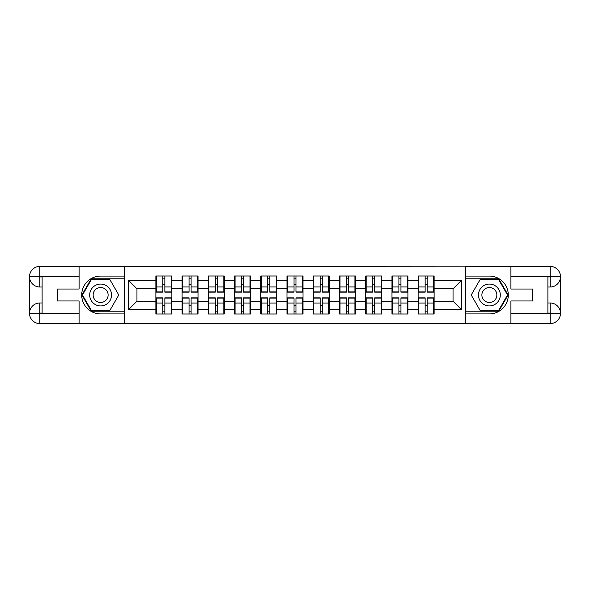 <?xml version="1.0" encoding="UTF-8"?>
<svg xmlns="http://www.w3.org/2000/svg" width="590" height="590" viewBox="0 0 590 590"><rect width="100%" height="100%" fill="white"/><g stroke="black" fill="none" stroke-linecap="round" stroke-linejoin="round"><path stroke-width="0.89" d="M74.561 323.586L515.439 323.586M434.137 305.679L433.635 305.679M418.671 305.679L418.163 305.679M418.163 284.321L418.671 284.321M433.635 284.321L434.137 284.321M434.137 282.138L433.635 282.138M418.671 282.138L418.163 282.138M418.163 307.862L418.671 307.862M433.635 307.862L434.137 307.862M407.911 305.679L407.402 305.679M392.439 305.679L391.937 305.679M391.937 284.321L392.439 284.321M407.402 284.321L407.911 284.321M407.911 282.138L407.402 282.138M392.439 282.138L391.937 282.138M391.937 307.862L392.439 307.862M407.402 307.862L407.911 307.862M381.678 305.679L381.177 305.679M366.206 305.679L365.704 305.679M365.704 284.321L366.206 284.321M381.177 284.321L381.678 284.321M381.678 282.138L381.177 282.138M366.206 282.138L365.704 282.138M365.704 307.862L366.206 307.862M381.177 307.862L381.678 307.862M355.445 305.679L354.944 305.679M339.98 305.679L339.471 305.679M339.471 284.321L339.98 284.321M354.944 284.321L355.445 284.321M355.445 282.138L354.944 282.138M339.98 282.138L339.471 282.138M339.471 307.862L339.98 307.862M354.944 307.862L355.445 307.862M329.22 305.679L328.711 305.679M313.747 305.679L313.246 305.679M313.246 284.321L313.747 284.321M328.711 284.321L329.22 284.321M329.22 282.138L328.711 282.138M313.747 282.138L313.246 282.138M313.246 307.862L313.747 307.862M328.711 307.862L329.22 307.862M302.987 305.679L302.486 305.679M287.514 305.679L287.013 305.679M287.013 284.321L287.514 284.321M302.486 284.321L302.987 284.321M302.987 282.138L302.486 282.138M287.514 282.138L287.013 282.138M287.013 307.862L287.514 307.862M302.486 307.862L302.987 307.862M276.754 305.679L276.253 305.679M261.289 305.679L260.78 305.679M260.78 284.321L261.289 284.321M276.253 284.321L276.754 284.321M276.754 282.138L276.253 282.138M261.289 282.138L260.78 282.138M260.78 307.862L261.289 307.862M276.253 307.862L276.754 307.862M250.529 305.679L250.02 305.679M235.056 305.679L234.555 305.679M234.555 284.321L235.056 284.321M250.02 284.321L250.529 284.321M250.529 282.138L250.02 282.138M235.056 282.138L234.555 282.138M234.555 307.862L235.056 307.862M250.02 307.862L250.529 307.862M224.296 305.679L223.794 305.679M208.823 305.679L208.322 305.679M208.322 284.321L208.823 284.321M223.794 284.321L224.296 284.321M224.296 282.138L223.794 282.138M208.823 282.138L208.322 282.138M208.322 307.862L208.823 307.862M223.794 307.862L224.296 307.862M198.063 305.679L197.561 305.679M182.598 305.679L182.089 305.679M182.089 284.321L182.598 284.321M197.561 284.321L198.063 284.321M198.063 282.138L197.561 282.138M182.598 282.138L182.089 282.138M182.089 307.862L182.598 307.862M197.561 307.862L198.063 307.862M515.439 266.415L465.333 266.164L465.333 323.836M465.333 266.164L74.561 266.415M124.667 323.836L124.667 266.164M453.054 301.225L453.054 288.776L434.137 288.776L434.137 301.225L453.054 301.225L461.461 309.632L461.461 280.368L434.137 280.368L434.137 276.002L418.163 276.002L418.163 288.776L407.911 288.776L407.911 301.225L418.163 301.225L418.163 288.776M461.461 309.632L434.137 309.632L434.137 313.998L418.163 313.998L418.163 309.632L407.911 309.632L407.911 313.998L391.937 313.998L391.937 309.632L381.678 309.632L381.678 313.998L365.704 313.998L365.704 309.632L355.445 309.632L355.445 313.998L339.471 313.998L339.471 309.632L329.22 309.632L329.22 313.998L313.246 313.998L313.246 309.632L302.987 309.632L302.987 313.998L287.013 313.998L287.013 309.632L276.754 309.632L276.754 313.998L260.78 313.998L260.78 309.632L250.529 309.632L250.529 313.998L234.555 313.998L234.555 309.632L224.296 309.632L224.296 313.998L208.322 313.998L208.322 309.632L198.063 309.632L198.063 313.998L182.089 313.998L182.089 309.632L171.838 309.632L171.838 313.998L155.863 313.998L155.863 309.632L128.539 309.632L128.539 280.368L155.863 280.368L155.863 288.776L136.946 288.776L136.946 301.225L155.863 301.225L155.863 288.776M418.163 280.368L407.911 280.368L407.911 276.002L391.937 276.002L391.937 280.368L381.678 280.368L381.678 276.002L365.704 276.002L365.704 280.368L355.445 280.368L355.445 276.002L339.471 276.002L339.471 280.368L329.22 280.368L329.22 276.002L313.246 276.002L313.246 280.368L302.987 280.368L302.987 276.002L287.013 276.002L287.013 280.368L276.754 280.368L276.754 276.002L260.78 276.002L260.78 280.368L250.529 280.368L250.529 276.002L234.555 276.002L234.555 280.368L224.296 280.368L224.296 276.002L208.322 276.002L208.322 280.368L198.063 280.368L198.063 276.002L182.089 276.002L182.089 280.368L171.838 280.368L171.838 276.002L155.863 276.002L155.863 280.368M418.163 301.225L418.163 309.632M407.911 301.225L407.911 309.632M407.911 280.368L407.911 288.776M381.678 301.225L391.937 301.225L391.937 288.776L381.678 288.776L381.678 309.632M391.937 301.225L391.937 309.632M391.937 280.368L391.937 288.776M381.678 280.368L381.678 288.776M355.445 301.225L365.704 301.225L365.704 288.776L355.445 288.776L355.445 309.632M365.704 301.225L365.704 309.632M365.704 280.368L365.704 288.776M355.445 280.368L355.445 288.776M329.22 301.225L339.471 301.225L339.471 288.776L329.22 288.776L329.22 309.632M339.471 301.225L339.471 309.632M339.471 280.368L339.471 288.776M329.22 280.368L329.22 288.776M302.987 301.225L313.246 301.225L313.246 288.776L302.987 288.776L302.987 309.632M313.246 301.225L313.246 309.632M313.246 280.368L313.246 288.776M302.987 280.368L302.987 288.776M276.754 301.225L287.013 301.225L287.013 288.776L276.754 288.776L276.754 309.632M287.013 301.225L287.013 309.632M287.013 280.368L287.013 288.776M276.754 280.368L276.754 288.776M250.529 301.225L260.78 301.225L260.78 288.776L250.529 288.776L250.529 309.632M260.78 301.225L260.78 309.632M260.78 280.368L260.78 288.776M250.529 280.368L250.529 288.776M224.296 301.225L234.555 301.225L234.555 288.776L224.296 288.776L224.296 309.632M234.555 301.225L234.555 309.632M234.555 280.368L234.555 288.776M224.296 280.368L224.296 288.776M198.063 301.225L208.322 301.225L208.322 288.776L198.063 288.776L198.063 309.632M208.322 301.225L208.322 309.632M208.322 280.368L208.322 288.776M198.063 280.368L198.063 288.776M171.838 301.225L182.089 301.225L182.089 288.776L171.838 288.776L171.838 309.632M182.089 301.225L182.089 309.632M182.089 280.368L182.089 288.776M171.838 280.368L171.838 288.776M171.838 305.679L171.329 305.679M156.365 305.679L155.863 305.679M155.863 284.321L156.365 284.321M171.329 284.321L171.838 284.321M171.838 282.138L171.329 282.138M156.365 282.138L155.863 282.138M155.863 307.862L156.365 307.862M171.329 307.862L171.838 307.862M155.863 301.225L155.863 309.632M136.946 301.225L128.539 309.632M128.539 280.368L136.946 288.776M434.137 301.225L434.137 309.632M434.137 280.368L434.137 288.776M461.461 280.368L453.054 288.776M171.329 276.002L171.329 292.139L164.853 292.139L164.853 276.002M162.84 276.002L162.84 292.139L156.365 292.139L156.365 276.002M162.84 278.185L164.853 278.185M164.853 284.409L162.84 284.409M156.365 313.998L156.365 297.862L162.84 297.862L162.84 313.998M164.853 313.998L164.853 297.862L171.329 297.862L171.329 313.998M164.853 311.815L162.84 311.815M162.84 305.591L164.853 305.591M95.16 285.538A10.93 10.93 0 0 0 91.162 300.465A10.93 10.93 0 0 0 106.089 304.462A10.93 10.93 0 0 0 110.087 289.535A10.93 10.93 0 0 0 95.16 285.538M96.885 288.517A7.486 7.486 0 0 0 94.142 298.739A7.486 7.486 0 0 0 104.364 301.483A7.486 7.486 0 0 0 107.107 291.261A7.486 7.486 0 0 0 96.885 288.517M118.782 295L109.703 310.724L91.546 310.724L82.475 295L91.546 279.276L109.703 279.276L118.782 295M494.84 285.538A10.93 10.93 0 0 0 479.913 289.535A10.93 10.93 0 0 0 483.911 304.462A10.93 10.93 0 0 0 498.838 300.465A10.93 10.93 0 0 0 494.84 285.538M493.115 288.517A7.486 7.486 0 0 0 482.893 291.261A7.486 7.486 0 0 0 485.636 301.483A7.486 7.486 0 0 0 495.858 298.739A7.486 7.486 0 0 0 493.115 288.517M498.454 310.724L480.297 310.724L471.218 295L480.297 279.276L498.454 279.276L507.525 295L498.454 310.724M42.111 287.013L39.84 287.013A10.34 10.34 0 0 1 29.5 276.754A10.34 10.34 0 0 1 39.84 266.415L124.505 266.415L124.505 276.083L100.624 276.083A18.917 18.917 0 0 0 81.708 295A18.917 18.917 0 0 0 100.624 313.917L124.505 313.917L124.505 323.586L39.84 323.586A10.34 10.34 0 0 1 29.5 313.246A10.34 10.34 0 0 1 39.84 302.987L42.111 302.987M124.505 313.917L124.505 276.083M79.104 266.415L79.104 289.034L57.414 289.034L57.414 300.966L79.104 300.966L79.104 323.586M79.104 276.504L39.84 276.504L39.84 287.013A10.34 10.34 0 0 1 29.5 276.754L29.5 313.246L79.104 313.497M39.84 313.497L39.84 323.586A10.34 10.34 0 0 1 29.5 313.246A10.34 10.34 0 0 1 39.84 302.987L39.84 313.076L42.111 313.076L42.111 276.924L39.84 276.924M124.505 278.775L91.258 278.775L81.892 295L91.258 311.225L124.505 311.225M39.84 287.013A10.34 10.34 0 0 1 29.5 276.754L39.574 276.681M547.889 302.987L550.16 302.987A10.34 10.34 0 0 1 560.5 313.246A10.34 10.34 0 0 1 550.16 323.586L465.495 323.586L465.495 313.917L489.375 313.917A18.917 18.917 0 0 0 508.292 295A18.917 18.917 0 0 0 489.375 276.083L465.495 276.083L465.495 266.415L550.16 266.415A10.34 10.34 0 0 1 560.5 276.754A10.34 10.34 0 0 1 550.16 287.013L547.889 287.013M465.495 276.083L465.495 313.917M510.896 323.586L510.896 300.966L532.586 300.966L532.586 289.034L510.896 289.034L510.896 266.415M510.896 313.497L550.16 313.497L550.16 302.987A10.34 10.34 0 0 1 560.5 313.246L560.5 276.754L510.896 276.504M550.16 276.504L550.16 266.415A10.34 10.34 0 0 1 560.5 276.754A10.34 10.34 0 0 1 550.16 287.013L550.16 276.924L547.889 276.924L547.889 313.076L550.16 313.076M465.495 311.225L498.742 311.225L508.108 295L498.742 278.775L465.495 278.775M550.16 302.987A10.34 10.34 0 0 1 560.5 313.246L550.426 313.32M197.561 276.002L197.561 292.139L191.086 292.139L191.086 276.002M189.066 276.002L189.066 292.139L182.598 292.139L182.598 276.002M189.066 278.185L191.086 278.185M191.086 284.409L189.066 284.409M223.794 276.002L223.794 292.139L217.319 292.139L217.319 276.002M215.298 276.002L215.298 292.139L208.823 292.139L208.823 276.002M215.298 278.185L217.319 278.185M217.319 284.409L215.298 284.409M250.02 276.002L250.02 292.139L243.545 292.139L243.545 276.002M241.531 276.002L241.531 292.139L235.056 292.139L235.056 276.002M241.531 278.185L243.545 278.185M243.545 284.409L241.531 284.409M276.253 276.002L276.253 292.139L269.778 292.139L269.778 276.002M267.764 276.002L267.764 292.139L261.289 292.139L261.289 276.002M267.764 278.185L269.778 278.185M269.778 284.409L267.764 284.409M302.486 276.002L302.486 292.139L296.01 292.139L296.01 276.002M293.99 276.002L293.99 292.139L287.514 292.139L287.514 276.002M293.99 278.185L296.01 278.185M296.01 284.409L293.99 284.409M182.598 313.998L182.598 297.862L189.066 297.862L189.066 313.998M191.086 313.998L191.086 297.862L197.561 297.862L197.561 313.998M191.086 311.815L189.066 311.815M189.066 305.591L191.086 305.591M208.823 313.998L208.823 297.862L215.298 297.862L215.298 313.998M217.319 313.998L217.319 297.862L223.794 297.862L223.794 313.998M217.319 311.815L215.298 311.815M215.298 305.591L217.319 305.591M235.056 313.998L235.056 297.862L241.531 297.862L241.531 313.998M243.545 313.998L243.545 297.862L250.02 297.862L250.02 313.998M243.545 311.815L241.531 311.815M241.531 305.591L243.545 305.591M261.289 313.998L261.289 297.862L267.764 297.862L267.764 313.998M269.778 313.998L269.778 297.862L276.253 297.862L276.253 313.998M269.778 311.815L267.764 311.815M267.764 305.591L269.778 305.591M287.514 313.998L287.514 297.862L293.99 297.862L293.99 313.998M296.01 313.998L296.01 297.862L302.486 297.862L302.486 313.998M296.01 311.815L293.99 311.815M293.99 305.591L296.01 305.591M328.711 276.002L328.711 292.139L322.236 292.139L322.236 276.002M320.223 276.002L320.223 292.139L313.747 292.139L313.747 276.002M320.223 278.185L322.236 278.185M322.236 284.409L320.223 284.409M313.747 313.998L313.747 297.862L320.223 297.862L320.223 313.998M322.236 313.998L322.236 297.862L328.711 297.862L328.711 313.998M322.236 311.815L320.223 311.815M320.223 305.591L322.236 305.591M354.944 276.002L354.944 292.139L348.469 292.139L348.469 276.002M346.455 276.002L346.455 292.139L339.98 292.139L339.98 276.002M346.455 278.185L348.469 278.185M348.469 284.409L346.455 284.409M339.98 313.998L339.98 297.862L346.455 297.862L346.455 313.998M348.469 313.998L348.469 297.862L354.944 297.862L354.944 313.998M348.469 311.815L346.455 311.815M346.455 305.591L348.469 305.591M381.177 276.002L381.177 292.139L374.702 292.139L374.702 276.002M372.681 276.002L372.681 292.139L366.206 292.139L366.206 276.002M372.681 278.185L374.702 278.185M374.702 284.409L372.681 284.409M366.206 313.998L366.206 297.862L372.681 297.862L372.681 313.998M374.702 313.998L374.702 297.862L381.177 297.862L381.177 313.998M374.702 311.815L372.681 311.815M372.681 305.591L374.702 305.591M407.402 276.002L407.402 292.139L400.935 292.139L400.935 276.002M398.914 276.002L398.914 292.139L392.439 292.139L392.439 276.002M398.914 278.185L400.935 278.185M400.935 284.409L398.914 284.409M392.439 313.998L392.439 297.862L398.914 297.862L398.914 313.998M400.935 313.998L400.935 297.862L407.402 297.862L407.402 313.998M400.935 311.815L398.914 311.815M398.914 305.591L400.935 305.591M433.635 276.002L433.635 292.139L427.16 292.139L427.16 276.002M425.147 276.002L425.147 292.139L418.671 292.139L418.671 276.002M425.147 278.185L427.16 278.185M427.16 284.409L425.147 284.409M418.671 313.998L418.671 297.862L425.147 297.862L425.147 313.998M427.16 313.998L427.16 297.862L433.635 297.862L433.635 313.998M427.16 311.815L425.147 311.815M425.147 305.591L427.16 305.591M162.84 286.954L156.365 286.954M162.84 291.925L156.365 291.925M171.329 286.954L164.853 286.954M171.329 291.925L164.853 291.925M164.853 303.046L171.329 303.046M164.853 298.075L171.329 298.075M156.365 303.046L162.84 303.046M156.365 298.075L162.84 298.075M29.5 313.246A10.34 10.34 0 0 1 39.84 302.987M29.5 276.754A10.34 10.34 0 0 1 39.84 266.415L39.84 276.504M560.5 276.754A10.34 10.34 0 0 1 550.16 287.013M560.5 313.246A10.34 10.34 0 0 1 550.16 323.586L550.16 313.497M189.066 286.954L182.598 286.954M189.066 291.925L182.598 291.925M197.561 286.954L191.086 286.954M197.561 291.925L191.086 291.925M215.298 286.954L208.823 286.954M215.298 291.925L208.823 291.925M223.794 286.954L217.319 286.954M223.794 291.925L217.319 291.925M241.531 286.954L235.056 286.954M241.531 291.925L235.056 291.925M250.02 286.954L243.545 286.954M250.02 291.925L243.545 291.925M267.764 286.954L261.289 286.954M267.764 291.925L261.289 291.925M276.253 286.954L269.778 286.954M276.253 291.925L269.778 291.925M293.99 286.954L287.514 286.954M293.99 291.925L287.514 291.925M302.486 286.954L296.01 286.954M302.486 291.925L296.01 291.925M191.086 303.046L197.561 303.046M191.086 298.075L197.561 298.075M182.598 303.046L189.066 303.046M182.598 298.075L189.066 298.075M217.319 303.046L223.794 303.046M217.319 298.075L223.794 298.075M208.823 303.046L215.298 303.046M208.823 298.075L215.298 298.075M243.545 303.046L250.02 303.046M243.545 298.075L250.02 298.075M235.056 303.046L241.531 303.046M235.056 298.075L241.531 298.075M269.778 303.046L276.253 303.046M269.778 298.075L276.253 298.075M261.289 303.046L267.764 303.046M261.289 298.075L267.764 298.075M296.01 303.046L302.486 303.046M296.01 298.075L302.486 298.075M287.514 303.046L293.99 303.046M287.514 298.075L293.99 298.075M320.223 286.954L313.747 286.954M320.223 291.925L313.747 291.925M328.711 286.954L322.236 286.954M328.711 291.925L322.236 291.925M322.236 303.046L328.711 303.046M322.236 298.075L328.711 298.075M313.747 303.046L320.223 303.046M313.747 298.075L320.223 298.075M346.455 286.954L339.98 286.954M346.455 291.925L339.98 291.925M354.944 286.954L348.469 286.954M354.944 291.925L348.469 291.925M348.469 303.046L354.944 303.046M348.469 298.075L354.944 298.075M339.98 303.046L346.455 303.046M339.98 298.075L346.455 298.075M372.681 286.954L366.206 286.954M372.681 291.925L366.206 291.925M381.177 286.954L374.702 286.954M381.177 291.925L374.702 291.925M374.702 303.046L381.177 303.046M374.702 298.075L381.177 298.075M366.206 303.046L372.681 303.046M366.206 298.075L372.681 298.075M398.914 286.954L392.439 286.954M398.914 291.925L392.439 291.925M407.402 286.954L400.935 286.954M407.402 291.925L400.935 291.925M400.935 303.046L407.402 303.046M400.935 298.075L407.402 298.075M392.439 303.046L398.914 303.046M392.439 298.075L398.914 298.075M425.147 286.954L418.671 286.954M425.147 291.925L418.671 291.925M433.635 286.954L427.16 286.954M433.635 291.925L427.16 291.925M427.16 303.046L433.635 303.046M427.16 298.075L433.635 298.075M418.671 303.046L425.147 303.046M418.671 298.075L425.147 298.075"/></g></svg>
